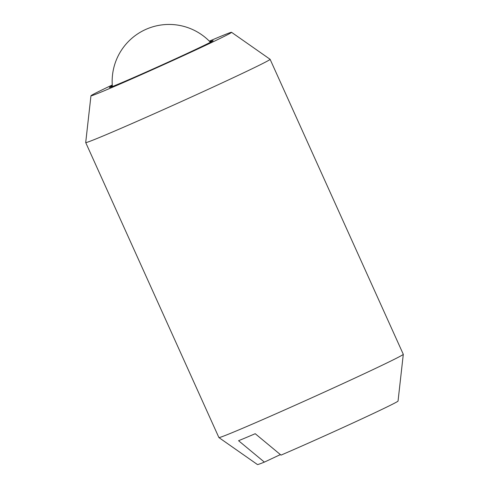 <?xml version="1.0" encoding="UTF-8"?>
<svg xmlns="http://www.w3.org/2000/svg" width="489" height="489" viewBox="0 0 489 489"><rect width="100%" height="100%" fill="white"/><g stroke="black" fill="none" stroke-linecap="round" stroke-linejoin="round"><path stroke-width="0.73" d="M85.709 142.568L218.895 437.551A101.162 1.987 -24.3 0 0 218.913 437.569A101.162 1.987 -24.3 0 0 237.477 430.461A101.162 1.987 -24.3 0 0 366.603 372.612A101.162 1.987 -24.3 0 0 403.297 354.317A101.162 1.987 -24.3 0 0 403.291 354.293L270.105 59.31A101.162 1.987 155.7 0 1 233.418 77.629A101.162 1.987 155.7 0 1 104.285 135.477A101.162 1.987 155.7 0 1 85.709 142.568A101.162 1.987 155.7 0 1 85.703 142.543L90.954 95.795A77.134 1.516 -24.3 0 0 129.811 79.75A77.134 1.516 -24.3 0 0 203.583 46.296A77.134 1.516 -24.3 0 0 231.548 32.311A77.134 1.516 -24.3 0 0 209.341 41.155M231.548 32.311L270.087 59.291A101.162 1.987 155.7 0 1 270.105 59.31M112.274 84.982A77.134 1.516 -24.3 0 0 90.954 95.795M209.873 41.699A56.901 1.119 155.7 0 1 213.118 40.654A56.901 1.119 155.7 0 1 177.941 57.702A56.901 1.119 155.7 0 1 119.848 83.497A56.901 1.119 155.7 0 1 109.395 87.482A56.901 1.119 155.7 0 1 112.329 85.746M403.297 354.317L398.046 401.072A77.134 1.516 155.7 0 1 370.069 415.02A77.134 1.516 155.7 0 1 281.028 455.118L255.221 433.712A95.153 1.87 -24.3 0 1 238.565 440.705L264.378 462.111A77.134 1.516 155.7 0 1 257.452 464.55L218.913 437.569M280.399 454.593L264.378 462.111M210.423 42.268A56.901 56.901 0 0 0 112.397 86.535"/></g></svg>
